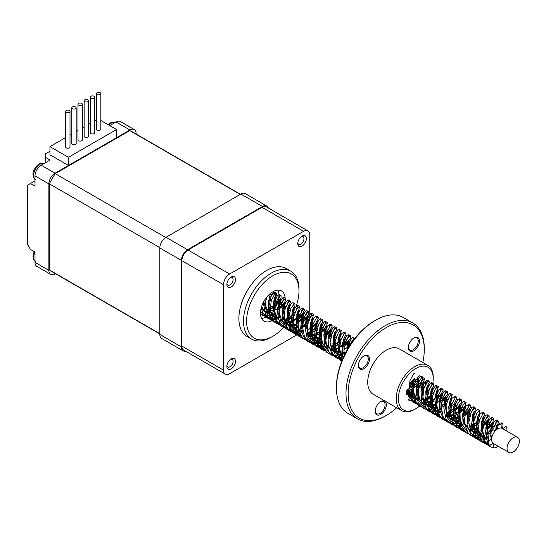 <?xml version="1.0" encoding="UTF-8"?>
<svg xmlns="http://www.w3.org/2000/svg" width="546" height="546" viewBox="0 0 546 546"><rect width="100%" height="100%" fill="white"/><g stroke="black" fill="none" stroke-linecap="round" stroke-linejoin="round"><path stroke-width="0.82" d="M84.78 101.597A2.177 1.256 0 0 0 87.155 101.87A2.177 1.256 0 0 0 88.5 100.71A2.177 1.256 0 0 0 86.323 99.454A2.177 1.256 0 0 0 84.145 100.71A2.177 1.256 0 0 0 84.78 101.597M88.5 100.71L88.5 136.302A2.177 1.256 180 0 1 87.155 137.462A2.177 1.256 180 0 1 84.78 137.189A2.177 1.256 180 0 1 84.145 136.302L84.145 100.71M65.65 137.558L49.952 146.621L68.448 157.296L116.53 129.538L100.833 120.475M96.471 119.765L94.67 120.802M90.308 123.321L88.5 124.365M84.145 126.884L82.337 127.921M77.982 130.439L76.174 131.484M71.813 134.002L70.011 135.039M70.011 111.384L70.011 146.976A2.177 1.256 180 0 1 68.666 148.137A2.177 1.256 180 0 1 66.291 147.864A2.177 1.256 180 0 1 65.65 146.976L65.65 111.384A2.177 1.256 0 0 0 66.291 112.278A2.177 1.256 0 0 0 68.666 112.551A2.177 1.256 0 0 0 70.011 111.384A2.177 1.256 0 0 0 67.827 110.128A2.177 1.256 0 0 0 65.65 111.384M82.337 104.272L82.337 139.858A2.177 1.256 180 0 1 80.992 141.018A2.177 1.256 180 0 1 78.617 140.745A2.177 1.256 180 0 1 77.982 139.858L77.982 104.272A2.177 1.256 0 0 0 78.617 105.16A2.177 1.256 0 0 0 80.992 105.433A2.177 1.256 0 0 0 82.337 104.272A2.177 1.256 0 0 0 80.16 103.01A2.177 1.256 0 0 0 77.982 104.272M94.67 97.154L94.67 132.739A2.177 1.256 180 0 1 93.318 133.906A2.177 1.256 180 0 1 90.943 133.633A2.177 1.256 180 0 1 90.308 132.739L90.308 97.154A2.177 1.256 0 0 0 90.943 98.041A2.177 1.256 0 0 0 93.318 98.314A2.177 1.256 0 0 0 94.67 97.154A2.177 1.256 0 0 0 92.486 95.891A2.177 1.256 0 0 0 90.308 97.154M100.833 93.591L100.833 129.184A2.177 1.256 180 0 1 99.488 130.344A2.177 1.256 180 0 1 97.113 130.071A2.177 1.256 180 0 1 96.471 129.184L96.471 93.591A2.177 1.256 0 0 0 97.113 94.485A2.177 1.256 0 0 0 99.488 94.751A2.177 1.256 0 0 0 100.833 93.591A2.177 1.256 0 0 0 98.649 92.335A2.177 1.256 0 0 0 96.471 93.591M76.174 107.828L76.174 143.421A2.177 1.256 180 0 1 74.829 144.581A2.177 1.256 180 0 1 72.454 144.308A2.177 1.256 180 0 1 71.813 143.421L71.813 107.828A2.177 1.256 0 0 0 72.454 108.715A2.177 1.256 0 0 0 74.829 108.988A2.177 1.256 0 0 0 76.174 107.828A2.177 1.256 0 0 0 73.997 106.572A2.177 1.256 0 0 0 71.813 107.828M277.866 290.158A17.438 10.067 -60 0 1 278.958 295.386A17.438 10.067 -60 0 1 273.157 310.81M267.315 316.318A17.438 10.067 -60 0 1 261.554 318.407M116.53 129.538L116.53 137.722L68.448 165.486L68.448 157.296M268.318 207.999A8.716 5.03 120 0 0 266.823 206.067A8.716 5.03 120 0 0 262.469 206.497L187.571 249.74A8.716 5.03 120 0 0 181.409 260.415L181.409 346.901A8.716 5.03 120 0 0 183.21 350.894A8.716 5.03 120 0 0 185.626 351.214M183.21 350.894L161.636 338.431A8.716 5.03 -60 0 1 159.835 334.445L159.835 247.959A8.716 5.03 -60 0 1 165.998 237.285L240.895 194.042A8.716 5.03 -60 0 1 245.25 193.612L266.823 206.067M309.78 318.086L309.78 234.882A8.716 5.03 120 0 0 307.971 230.89A8.716 5.03 120 0 0 303.61 231.32L229.641 274.031A8.716 5.03 120 0 0 223.478 284.705L223.478 370.12A8.716 5.03 120 0 0 225.286 374.112A8.716 5.03 120 0 0 229.641 373.682L298.416 333.975M225.286 374.112L183.674 350.088A8.716 5.03 -60 0 1 181.866 346.096L181.866 260.681A8.716 5.03 -60 0 1 188.036 250.007L262.005 207.303A8.716 5.03 -60 0 1 266.366 206.866L307.971 230.89M226.87 284.527A6.102 3.522 -60 0 1 231.183 277.054A6.102 3.522 -60 0 1 235.497 279.545A6.102 3.522 -60 0 1 231.183 287.019A6.102 3.522 -60 0 1 226.87 284.527M298.055 323.464A6.102 3.522 -60 0 1 302.075 317.984A6.102 3.522 -60 0 1 306.381 320.277A6.102 3.522 -60 0 1 302.416 327.736M297.754 243.598A6.102 3.522 -60 0 1 302.075 236.125A6.102 3.522 -60 0 1 306.388 238.616A6.102 3.522 -60 0 1 302.075 246.089A6.102 3.522 -60 0 1 297.754 243.598M226.87 366.386A6.102 3.522 -60 0 1 231.183 358.913A6.102 3.522 -60 0 1 235.497 361.404A6.102 3.522 -60 0 1 231.183 368.878A6.102 3.522 -60 0 1 226.87 366.386M251.638 339.141L247.01 336.473A39.23 22.652 -60 0 1 238.889 318.516A39.23 22.652 -60 0 1 256.013 279.04A39.23 22.652 -60 0 1 286.24 268.53L290.868 271.198A39.23 22.652 120 0 0 260.633 281.709A39.23 22.652 120 0 0 243.509 321.185A39.23 22.652 120 0 0 251.638 339.141A39.23 22.652 120 0 0 271.253 337.203L272.795 336.309A37.053 21.39 -60 0 1 246.594 321.185A37.053 21.39 -60 0 1 272.795 275.812A37.053 21.39 -60 0 1 298.99 290.936A37.053 21.39 -60 0 1 296.321 305.787M306.695 328.242A8.716 5.03 120 0 0 307.064 327.757M226.918 283.743A4.388 2.532 120 0 0 227.778 285.135A4.388 2.532 120 0 0 232.166 282.603A4.388 2.532 120 0 0 232.166 277.539A4.388 2.532 120 0 0 230.528 277.491M159.835 333.708L49.338 269.915L49.338 183.838A80.637 46.553 -60 0 1 55.214 173.655L129.764 130.617A80.637 46.553 -60 0 1 132.808 132.125L240.472 194.287M159.835 333.954L52.17 271.799A80.637 46.553 -60 0 1 49.338 269.915M68.448 165.486L49.952 154.805L49.952 146.621M136.097 134.029L136.097 133.545A8.716 5.03 120 0 0 134.296 129.552A8.716 5.03 120 0 0 129.934 129.982L55.037 173.225A8.716 5.03 120 0 0 48.874 183.9L48.874 270.386A8.716 5.03 120 0 0 50.682 274.372A8.716 5.03 120 0 0 55.037 273.942L55.46 273.696M45.482 162.722L45.482 157.385L50.109 160.053L41.168 165.213A8.716 5.03 120 0 0 35.005 175.894L35.005 186.213L30.385 183.545L27.3 185.326L27.3 244.048L30.385 249.385L35.005 252.054L35.005 262.373A8.716 5.03 120 0 0 36.814 266.366L50.682 274.372M302.034 324.904A4.388 2.532 120 0 0 303.05 318.468A4.388 2.532 120 0 0 301.412 318.42M30.385 183.545L35.005 180.876M165.718 237.455L55.214 173.655M159.841 247.631L49.338 183.838M134.296 129.552L120.427 121.546A8.716 5.03 120 0 0 116.066 121.976L109.746 125.621M297.809 242.813A4.388 2.532 120 0 0 298.669 244.212A4.388 2.532 120 0 0 303.05 241.673A4.388 2.532 120 0 0 303.05 236.609A4.388 2.532 120 0 0 301.412 236.561M275.655 318.257A17.438 10.067 -60 0 1 264.073 321.157A17.438 10.067 -60 0 1 260.462 313.179A17.438 10.067 -60 0 1 268.072 295.632A17.438 10.067 -60 0 1 281.511 290.963A17.438 10.067 -60 0 1 285.121 298.942A17.438 10.067 -60 0 1 282.378 309.48M298.99 290.936L298.99 289.155A39.23 22.652 120 0 0 290.868 271.198M291.66 316.154A37.053 21.39 -60 0 1 291.243 316.878M289.503 319.71A37.053 21.39 -60 0 1 287.141 323.089M283.627 327.347A37.053 21.39 -60 0 1 272.795 336.309M45.482 157.385L45.482 153.829L49.952 151.249M226.918 365.595A4.388 2.532 120 0 0 227.778 366.994A4.388 2.532 120 0 0 232.166 364.462A4.388 2.532 120 0 0 232.166 359.391A4.388 2.532 120 0 0 230.528 359.35M240.254 194.41L129.764 130.617M274.44 298.362L275.866 296.724A13.077 7.548 120 0 0 274.877 292.915L271.812 295.031A9.152 5.283 120 0 0 271.205 294.574A9.152 5.283 120 0 0 270.502 294.28L270.7 293.236M273.71 302.969L273.328 302.58M266.789 311.684L267.397 309.48A9.152 5.283 120 0 0 269.178 307.896L271.58 308.661L272.836 307.835M493.018 443.762L493.209 443.891A9.152 5.283 120 0 1 492.615 443.434L489.564 445.591A13.077 7.548 120 0 1 488.547 441.762L491.366 438.731A9.152 5.283 120 0 1 491.837 436.466L490.015 434.664L490.451 430.89L493.659 422.324L496.457 420.092L495.447 424.542L488.909 431.674L487.066 432.978M491.537 431.702L492.745 425.17L493.727 423.048L491.912 425.518L486.916 429.538L492.724 422.973L493.734 418.523L491.857 417.437L491.796 419.867L485.715 427.88M480.828 432.077L478.153 432.5L472.474 431.729M470.7 430.89L465.117 424.146L463.793 415.745L465.001 409.152L465.991 407.029L464.168 409.507L459.172 413.52M457.807 414.318L450.416 416.489L447.44 416.4M439.892 412.326L437.373 408.128L436.056 399.733L437.264 393.14L438.261 391.038L435.415 394.533M432.323 396.935L423.6 400.368M414.359 398.355L415.226 398.86L409.637 392.117L408.695 388.834L414.585 385.756L419.778 380.357L418.816 382.364L419.581 380.576M342.13 351.999L339.455 352.429L332.002 350.819L326.419 344.069L325.095 335.674L326.303 329.081L327.293 326.958L325.477 329.429L320.475 333.449L326.29 326.883L327.416 322.522L325.423 321.348L325.361 323.771L320.7 330.439M319.11 334.241L311.718 336.411L308.743 336.322M301.194 332.248L298.682 328.057L297.358 319.656L298.566 313.063L299.563 310.961L296.717 314.462M293.632 316.857L284.91 320.29M275.662 318.277L276.529 318.789L270.939 312.039L269.622 303.644L270.83 297.051L271.812 295.031M481.313 435.619L478.767 436.234L469.505 434.732L463.11 426.01L462.715 414.871L465.922 406.313L468.83 404.17L467.704 408.524L462.598 414.482M459.568 416.803L458.565 417.424M442.738 419.219L441.182 418.352L435.374 409.991L434.971 398.853L438.185 390.294L441.093 388.151L439.967 392.513L436.315 397.119M435.101 398.259L433.435 399.645L424.249 404.013M417.588 404.081L413.445 402.341L407.637 393.98L406.907 390.028M342.615 355.548L340.069 356.156L330.808 354.654L324.413 345.932L324.017 334.794L327.225 326.235L330.139 324.092L329.013 328.453L323.908 334.405M320.871 336.732L319.867 337.346M304.047 339.148L302.484 338.281L296.676 329.921L296.273 318.782L299.488 310.217L302.395 308.08L301.269 312.435L297.618 317.042M296.403 318.181L294.738 319.567L285.551 323.935M278.89 324.003L274.747 322.263L268.939 313.902L268.536 302.764L271.751 294.205L274.542 291.974L274.877 292.915M508.838 452.409L493.427 443.509A8.716 5.03 -60 0 1 493.427 433.442A8.716 5.03 -60 0 1 502.149 428.412L517.56 437.305A8.716 5.03 -60 0 1 518.7 438.472A8.716 5.03 -60 0 1 516.816 448.539A8.716 5.03 -60 0 1 508.838 452.409A8.716 5.03 -60 0 1 508.838 442.342A8.716 5.03 -60 0 1 517.56 437.305M493.209 443.891A9.152 5.283 120 0 0 493.877 444.171L493.523 447.897A13.077 7.548 120 0 0 497.338 446.887L497.693 445.973M502.368 428.037A9.152 5.283 120 0 0 501.699 427.75L502.368 428.037A9.152 5.283 120 0 1 502.962 428.487L506.012 426.33A13.077 7.548 120 0 1 507.022 430.159L506.435 430.89M490.015 434.664A13.077 7.548 120 0 1 492.82 429.825L495.277 430.521A9.152 5.283 120 0 1 497.01 428.992L498.239 425.034A13.077 7.548 120 0 1 502.054 424.024L501.74 427.757M487.285 434.288L486.964 431.879L487.592 424.29L489.127 420.393L488.315 421.648L482.261 426.917L484.295 425.081L489.079 418.297L489.141 415.868L487.209 414.755L487.53 415.69L484.595 421.532L482.521 423.88M478.057 428.863L471.341 429.825M463.035 425.716L461.773 424.017L459.227 415.861L459.848 408.272L461.39 404.374L456.19 409.78L448.635 413.363L446.744 413.732M437.455 411.691L434.036 407.998L431.483 399.849L432.111 392.26L433.504 388.506L432.691 390.376M433.483 388.54L433.203 389.08M431.934 390.711L430.801 391.816M427.702 394.301L426.788 394.888L427.743 394.075M414.114 397.536L410.626 396.212L408.538 394.683M348.273 348.068L348.894 344.212L350.436 340.315L349.617 341.571L343.57 346.84L345.604 345.004L350.382 338.22L350.443 335.79L348.512 334.678L348.833 335.619L345.898 341.455L343.83 343.803M339.359 348.792L331.866 349.658M326.474 347.563L323.082 343.939L320.529 335.783L321.15 328.194L322.693 324.304L319.847 327.757M316.741 330.241L309.937 333.292L308.046 333.661M298.737 331.545L295.338 327.921L292.793 319.772L293.414 312.182L294.806 308.435L293.994 310.299M294.785 308.47L294.506 309.002M293.236 310.633L292.11 311.739M289.005 314.23L288.09 314.81L289.046 313.998M275.416 317.458L271.935 316.134L267.601 311.909L265.049 303.753L265.11 299.358M489.564 445.591L487.564 442.697L485.408 431.906L487.79 421.922L491.277 417.424L491.857 417.437M465.881 432.582L459.828 426.679L457.671 415.888L460.046 405.91L463.534 401.406L464.12 401.426L464.059 403.849L459.398 410.517M458.203 411.657L449.965 416.612L448.116 417.205M440.704 417.424L437.175 416.066L432.084 410.667L429.934 399.877L432.309 389.892L435.797 385.394L436.377 385.408L436.425 387.503M433.688 392.219L431.654 394.499M430.466 395.645L423.491 400.082M415.854 401.74L411.807 401.098L408.64 399.549M346.812 350.614L349.092 341.851L352.579 337.346L353.16 337.36L353.098 339.789L348.321 346.574L343.775 350.191M327.184 352.511L321.13 346.608L318.973 335.817L321.355 325.832L324.836 321.328L325.423 321.348M319.506 331.586L311.575 336.425M300.928 337.059L298.478 335.988L293.393 330.589L291.236 319.799L293.611 309.814L297.099 305.316L297.686 305.33L297.727 307.425M294.99 312.141L292.963 314.428M291.769 315.568L284.794 320.011M277.163 321.662L273.109 321.021L270.741 319.976L265.649 314.578L263.5 303.788L263.684 301.72M487.626 438.138L485.735 431.163L486.356 423.573L487.899 419.683L482.336 425.348M478.078 427.675L475.136 428.671L470.905 429.156M463.22 426.378L460.544 423.3L457.992 415.151L458.62 407.562L460.155 403.678M455.876 408.347L446.41 412.878M437.134 411.513L432.801 407.289L430.255 399.133L430.876 391.543L431.913 388.459M428.139 392.328L426.856 393.318M413.97 397.01L411.322 396.389L408.62 395.011M346.997 350.279L347.659 343.502L349.201 339.605L343.639 345.277M342.39 346.096L336.438 348.594L331.408 349.037M326.18 347.454L321.847 343.229L319.294 335.073L319.922 327.484L320.843 324.556L321.553 323.368L322.693 324.304M317.185 328.269L307.712 332.801M298.437 331.436L294.11 327.211L291.557 319.062L292.178 311.473L293.216 308.381M289.441 312.257L288.158 313.247M275.273 316.933L270.7 315.424L266.366 311.2L263.766 301.576M488.547 441.762L487.728 429.313L490.943 420.754L493.734 418.523M468.209 433.865L466.202 432.801L460.394 424.44L459.991 413.302L463.206 404.743L466.113 402.6L464.987 406.954L459.111 413.561M440.472 417.847L438.458 416.782L432.65 408.422L432.255 397.283L435.462 388.725L438.377 386.582L437.25 390.943L435.783 393.12M432.377 396.689L424.201 401.658M416.53 402.784L409.432 400.047M350.143 345.079L352.245 340.677L354.92 338.397L353.16 337.36M329.511 353.788L327.504 352.723L321.696 344.362L321.294 333.224L324.508 324.665L327.3 322.433M301.774 337.769L299.768 336.711L293.96 328.351L293.557 317.212L296.765 308.647L299.679 306.504L298.553 310.865L297.092 313.042M293.68 316.612L292.014 317.997L284.821 321.819M277.839 322.706L272.024 320.693L266.216 312.332L265.82 301.194L266.98 296.86M488.998 445.925L484.896 442.861L480.896 433.019L482.043 422.16L485.633 415.465L487.209 414.755M478.091 427.422L470.488 430.705M463.847 430.787L460.264 429.395L457.159 426.849L453.16 417.007L454.306 406.142L457.889 399.454L459.473 398.737L459.609 400.73M456.743 405.671L448.778 412.373L446.628 413.452M438.991 415.083L432.528 413.383L429.415 410.831L425.416 400.989L426.562 390.131L430.152 383.435L431.729 382.726L431.866 384.712M428.999 389.66L427.047 391.844M343.257 357.712L342.199 352.948L343.345 342.083L346.935 335.394L348.512 334.678M342.595 344.935L337.817 348.314L331.797 350.628M325.15 350.709L321.567 349.324L318.461 346.771L314.462 336.93L315.608 326.064L319.198 319.376L320.775 318.666L320.911 320.652M318.045 325.593L310.08 332.302L307.93 333.381M299.058 334.951L293.83 333.306L290.725 330.76L286.725 320.911L287.865 310.053L291.455 303.364L293.038 302.648L293.175 304.641M290.301 309.582L288.349 311.773M275.805 318.7L271.819 318.973L266.093 317.287L262.981 314.742L260.599 311.015M493.523 447.897L489.933 446.526L484.848 441.127L482.691 430.337L485.066 420.352L488.554 415.854L489.141 415.868M463.595 431.203L462.196 430.507L457.104 425.109L454.954 414.318L457.33 404.34L460.817 399.836L461.397 399.849L461.336 402.279L456.558 409.063L447.338 415.008M439.66 416.113L434.452 414.496L429.368 409.097L427.211 398.307L429.593 388.322L433.074 383.818L433.66 383.838L433.599 386.268L431.251 390.281M415.021 400.088L412.066 400.116M344.301 355.473L343.994 350.259L346.369 340.281L349.856 335.776L350.443 335.79M324.897 351.126L323.498 350.436L318.414 345.038L316.257 334.248L318.632 324.263L322.12 319.758L322.7 319.779L322.645 322.201L320.297 326.221M316.789 330.016L307.951 335.183M300.962 336.043L295.755 334.418L290.67 329.02L288.513 318.229L290.895 308.244L294.383 303.747L294.963 303.76L294.901 306.19L292.554 310.21M276.324 320.017L270.393 319.451L268.018 318.407L262.933 313.008L261.186 307.964M486.936 444.116L482.787 442.376L476.979 434.015L476.583 422.877L479.791 414.318L482.589 412.087L482.678 414.121M479.927 418.946L477.921 421.143M476.706 422.276L469.717 426.788M462.1 428.446L455.05 426.365L449.242 418.004L448.839 406.866L452.054 398.3L454.845 396.068L454.941 398.109M452.184 402.934L450.184 405.125M437.605 412.128L427.313 410.346L421.505 401.986L421.103 390.847L424.317 382.289L427.225 380.146L426.098 384.5L423.396 388.131M342.028 360.599L338.288 353.938L337.885 342.806L341.093 334.241L343.891 332.009L343.98 334.05M341.23 338.875L339.23 341.066M338.008 342.205L331.019 346.71M323.403 348.368L316.352 346.287L310.544 337.926L310.148 326.788L313.356 318.229L316.148 315.991L316.243 318.031M313.486 322.857L311.486 325.054M297.515 332.268L288.616 330.275L282.808 321.908L282.405 310.776L285.619 302.211L288.527 300.068L287.401 304.429L283.749 309.036M274.87 314.953L270.72 316.12L261.459 314.619L260.483 313.984M487.755 444.929L485.285 443.843L482.179 441.291L478.18 431.449L479.32 420.591L482.91 413.895L484.493 413.185L484.814 414.121L482.063 419.717M478.569 423.443L473.798 426.822L470.454 428.371M462.776 429.47L457.548 427.825L454.436 425.279L450.436 415.438L451.583 404.572L455.173 397.884L456.749 397.167L457.07 398.109L454.135 403.944L448.682 409.118M438.124 413.418L435.531 413.493L429.804 411.814L426.699 409.261L422.7 399.419L423.846 388.561L427.436 381.866L429.013 381.156L429.333 382.091L426.583 387.687M423.089 391.414L422.16 392.178M342.369 359.773L339.482 351.378L340.629 340.513L344.219 333.824L345.795 333.108L346.116 334.05L343.366 339.639M339.871 343.366L335.101 346.744L331.074 348.525M324.078 349.399L318.85 347.747L315.745 345.202L311.739 335.36L312.885 324.495L316.475 317.806L318.052 317.096L318.379 318.031L315.445 323.874L307.125 330.862M298.102 333.435L291.114 331.736L288.001 329.19L284.002 319.342L285.149 308.483L288.738 301.795L290.315 301.078L290.636 302.02L287.885 307.61M284.398 311.336L283.47 312.107L284.35 311.568M275.198 316.619L269.096 317.403L263.37 315.718L260.462 313.397M483.708 438.39L484.575 438.902L478.985 432.152L477.661 423.757L478.869 417.164L479.982 414.844L479.108 416.584M478.63 414.332L479.859 415.042L479.477 415.752M478.207 417.315L477.02 418.557M473.935 420.952L473.041 421.526L473.989 420.707M460.339 424.235L456.354 422.59L451.249 416.134L449.924 407.739L451.132 401.146L452.068 399.058M452.122 399.024L451.733 399.74M450.47 401.303L449.283 402.545M446.198 404.941L445.304 405.514L446.246 404.695M443.932 406.313L441.059 407.534M435.019 408.517L428.61 406.579L423.505 400.122L422.188 391.728L423.396 385.135L424.378 383.005L422.563 385.483L416.345 390.219M411.479 392.042L408.128 392.506M343.557 357.064L340.288 352.074L338.97 343.68L340.178 337.087L341.284 334.773L340.411 336.507M343.441 357.309L339.052 351.365L337.735 342.97L338.943 336.377L339.926 334.254L341.175 334.985L340.779 335.681M339.51 337.244L338.329 338.479M335.237 340.881L334.35 341.455L335.292 340.636M321.642 344.157L317.656 342.513L312.551 336.063L311.227 327.668L312.435 321.068L313.37 318.98M313.424 318.953L313.042 319.663M311.773 321.225L310.585 322.468M307.5 324.863L306.606 325.436M305.241 326.235L302.361 327.457M296.328 328.446L289.919 326.501L284.807 320.045L283.49 311.65L284.698 305.057L285.681 302.934L283.865 305.405L277.648 310.142M272.782 311.964L270.106 312.387L264.428 311.616M483.34 438.185L477.75 431.442L476.433 423.041L478.194 415.11M474.399 419.021L473.116 419.963M460.21 423.716L455.118 421.881L450.013 415.424L448.689 407.029L450.457 399.092M446.655 403.009L440.888 406.436M434.882 407.794L427.859 406.156L429.095 406.872M420.918 391.892L422.16 384.418L423.143 382.296L421.328 384.773L416.332 388.786M413.342 390.342L408.101 391.7L413.349 390.158M339.926 334.254L339.496 335.032M335.701 338.95L334.418 339.885M321.512 343.639L316.421 341.803L311.316 335.346L309.998 326.952L311.759 319.014M307.958 322.932L302.191 326.358M296.191 327.723L288.684 325.791L283.579 319.335L282.255 310.94L283.463 304.347L284.452 302.225L282.63 304.695L277.02 309.091L268.878 311.677L263.889 311.138M485.203 441.775L481.156 441.134L478.781 440.09L473.696 434.691L471.539 423.901L473.921 413.916L477.402 409.411L477.989 409.432L478.03 411.527M475.293 416.243L473.266 418.523M460.722 425.491L453.412 425.122L451.044 424.071L445.959 418.673L443.802 407.882L446.178 397.897L449.665 393.4L450.252 393.413L450.191 395.843L445.406 402.627L440.861 406.244M435.114 408.947L425.675 409.104L423.307 408.06L418.216 402.661L416.059 391.871L418.441 381.886L421.928 377.382L422.508 377.402L422.795 378.276M341.919 360.872L340.09 360.012L334.998 354.613L332.842 343.823L335.224 333.838L338.711 329.34L339.291 329.354L339.339 331.449M336.595 336.165L334.568 338.445M322.024 345.413L314.721 345.045L312.346 343.994L307.262 338.595L305.105 327.812L307.48 317.827L310.967 313.322L311.554 313.343L311.493 315.765L306.715 322.55L302.163 326.167M296.417 328.869L286.978 329.033L284.609 327.982L279.525 322.584L277.368 311.793L279.743 301.808L283.231 297.311L283.811 297.324L283.749 299.754L277.668 307.767M274.658 310.005L273.539 310.681M507.022 430.159L506.592 430.978M485.879 442.82L480.07 440.806L474.262 432.446L473.86 421.307L477.074 412.749L479.982 410.606L478.856 414.96L477.395 417.137M461.233 426.788L452.334 424.795L446.526 416.427L446.123 405.296L449.331 396.73L452.245 394.587L451.119 398.949L449.658 401.126M435.496 410.428L425.177 409.138L418.782 400.416L418.386 389.278L421.594 380.719L424.508 378.576L423.471 382.76M340.083 360.012L341.857 361.036L335.565 352.368L335.169 341.236L338.377 332.671L341.284 330.528L340.158 334.889L338.697 337.066M322.536 346.71L313.636 344.717L307.828 336.356L307.425 325.218L310.64 316.66L313.547 314.516L312.421 318.871L310.961 321.048M307.555 324.617L306.606 325.423M296.799 330.35L286.479 329.061L280.084 320.338L279.689 309.2L282.896 300.641L285.811 298.498L284.684 302.859L278.808 309.459M491.693 436.95L490.915 437.196M483.456 437.571L479.975 436.247L475.641 432.022L473.095 423.867L473.716 416.277L474.815 413.104M473.539 414.735L472.413 415.84M469.307 418.325L468.393 418.912L469.355 418.1M459.834 421.819L454.163 421.123L452.238 420.229L447.904 416.004L445.359 407.855L445.98 400.266L447.522 396.369L446.703 397.625L440.656 402.893L442.69 401.057L447.467 394.273L447.529 391.844L445.604 390.731L445.925 391.673L442.99 397.508L435.449 404.047M434.589 405.398L426.269 405.05M424.495 404.217L420.167 399.993L417.615 391.837L418.816 382.364M343.509 357.159L341.284 356.169L336.95 351.945L334.398 343.796L335.026 336.206L336.118 333.026M334.848 334.657L333.715 335.763M330.617 338.254L329.695 338.834L330.658 338.022M321.137 341.748L315.472 341.045L313.541 340.158L309.207 335.933L306.661 327.777L307.282 320.188L308.824 316.298L308.012 317.547L301.958 322.822L303.992 320.98L308.77 314.196L308.831 311.773L306.907 310.654L307.227 311.595L304.293 317.438L297.522 323.498M295.898 325.327L287.728 325.034L285.804 324.14L281.47 319.915L278.924 311.766L279.545 304.177L281.088 300.28L280.269 301.535L274.222 306.804L276.256 304.968L281.033 298.184L281.094 295.755L279.163 294.642L279.484 295.577L276.549 301.419L274.481 303.767M272.863 307.548L267.397 309.48M491.154 435.995L490.677 436.165M483.319 437.046L478.746 435.537L474.413 431.313L471.86 423.157L472.488 415.567L473.409 412.639L474.119 411.452L475.259 412.387M469.744 416.352L468.468 417.342M459.718 420.98L452.934 420.406L451.003 419.519L452.238 420.229M444.069 405.241L444.744 399.556L446.287 395.659L445.475 396.908L439.421 402.184M434.534 404.354L425.716 404.566M423.266 403.508L418.932 399.283L416.386 391.127L417.007 383.538L418.55 379.641L412.988 385.312M411.739 386.131L409.411 387.346M343.666 356.811L340.049 355.46L335.715 351.235L333.169 343.079L333.79 335.49L334.821 332.405M331.053 336.281L329.77 337.264M321.028 340.909L314.237 340.335L312.305 339.441L313.541 340.158M305.371 325.17L306.053 319.478L307.589 315.581L306.777 316.837L300.723 322.106M295.836 324.283L286.5 324.317L285.196 323.764M284.568 323.43L280.235 319.205L277.689 311.049L278.31 303.46L279.852 299.57L274.29 305.234M273.041 306.06L269.178 307.896M498.239 425.034L499.501 423.478L501.078 422.761L501.378 424.051M491.113 435.967L490.69 436.22M483.852 438.813L479.859 439.086L474.133 437.407L471.027 434.855L467.028 425.013L468.175 414.148L471.764 407.459L473.341 406.75L473.662 407.685L470.727 413.527L468.652 415.868M447.386 421.901L443.291 418.843L439.284 408.995L440.431 398.136L444.021 391.441L445.604 390.731M419.649 405.89L415.547 402.825L411.548 392.983L412.694 382.118L414.018 378.822M342.69 359.015L335.442 357.33L332.33 354.777L328.33 344.935L329.477 334.077L333.067 327.382L334.643 326.672L334.964 327.614L332.029 333.449L329.955 335.797M321.13 341.66L313.424 342.997L307.698 341.311L304.593 338.766L300.593 328.924L301.74 318.059L305.33 311.37L306.907 310.654M280.951 325.812L276.849 322.747L272.85 312.906L273.996 302.047L277.586 295.352L279.163 294.642M502.054 424.024L503.009 423.873L502.948 426.303L502.204 427.948M484.37 440.131L478.433 439.564L476.064 438.52L470.98 433.121L468.823 422.331L471.198 412.346L474.686 407.842L475.266 407.862L475.211 410.285L472.863 414.305M460.135 423.389L450.696 423.553L448.327 422.502L443.236 417.103L441.079 406.313L443.461 396.328L446.949 391.83L447.529 391.844M421.99 407.18L420.584 406.483L415.499 401.085L413.342 390.301L415.718 380.316L419.205 375.812L419.792 375.832M342.26 360.032L337.367 358.442L332.282 353.044L330.125 342.253L332.5 332.268L335.988 327.771L336.575 327.784L336.513 330.214L334.166 334.234M321.437 343.318L311.998 343.475L309.63 342.424L304.538 337.025L302.388 326.235L304.764 316.257L308.251 311.752L308.831 311.773M283.292 327.109L281.886 326.412L276.802 321.014L274.645 310.224L277.027 300.239L280.507 295.741L281.094 295.755M497.495 427.088L495.563 429.142M490.131 432.985L487.271 434.247M482.93 435.148L479.961 435.101L475.327 433.565L472.734 431.538L468.898 424.051L468.659 415.847L470.611 409.705L467.321 413.602L462.544 416.891M459.541 418.229L452.218 419.082L449.378 418.393M441.045 407.432L440.915 399.829L442.874 393.686L440.09 397.113M436.916 399.652L440.267 395.939L443.202 390.103L442.881 389.162L440.977 388.063M434.657 400.955L432.889 401.788L424.331 403.05M416.803 399.01L413.418 392.021L413.179 383.811L414.407 379.04M414.339 378.972L411.8 381.62M342.526 355.118L336.629 353.487L334.043 351.46L330.2 343.973L329.961 335.77L331.913 329.627L328.631 333.531L323.846 336.821M320.85 338.151L313.527 339.011L310.681 338.322M302.348 327.354L302.225 319.751L304.177 313.609L300.887 317.513L297.338 320.12L301.569 315.868L304.504 310.026L304.183 309.084L302.279 307.985M293.106 322.133L285.633 322.979M278.105 318.939L274.72 311.943L274.481 303.74L276.44 297.597L273.648 301.017M495.277 430.521L497.119 425.006L495.986 426.706L496.86 425.539M492.833 429.77L487.087 433.128M481.087 434.473L478.726 434.391L474.099 432.855L475.327 433.565M467.158 418.57L467.424 415.131L469.383 408.988L466.093 412.892L462.537 415.499M459.561 417.021L450.989 418.373L448.832 417.915M441.366 411.425L439.926 407.323L439.687 399.119L441.639 392.977L440.506 394.676L436.138 398.635M434.862 399.447L431.654 401.078L423.86 402.416M418.618 400.819L416.025 398.798L412.182 391.305L411.943 383.101L412.599 380.084M342.39 354.402L340.028 354.313L335.401 352.777L336.629 353.487M328.467 338.493L328.726 335.06L330.685 328.917L327.395 332.814L323.846 335.421M320.864 336.943L312.292 338.302L310.135 337.844M302.675 331.347L301.228 327.245L300.989 319.041L302.941 312.899L301.815 314.598L297.447 318.557M296.164 319.369L292.963 321L285.162 322.338M279.921 320.748L277.327 318.721L273.491 311.234L273.253 303.03L275.204 296.894L274.072 298.587L274.945 297.42M492.82 429.825L496.785 421.908L498.362 421.191L498.682 422.133L495.932 427.723M483.244 436.732L477.143 437.517L471.416 435.831L468.304 433.285L464.305 423.443L465.451 412.578L469.041 405.89L470.618 405.18L470.939 406.115L468.004 411.957L463.738 416.229M445.086 420.516L440.567 417.274L436.568 407.425L437.715 396.567L441.305 389.871L442.881 389.162M417.349 404.504L412.831 401.255L408.831 391.414L409.978 380.548L413.561 373.86L415.144 373.143M343.031 357.05L338.445 357.439L332.719 355.76L329.613 353.207L325.614 343.366L326.754 332.507L330.344 325.812L331.927 325.102L332.248 326.037L329.313 331.879L325.041 336.159M306.388 340.445L301.87 337.196L297.87 327.354L299.017 316.489L302.607 309.8L304.183 309.084M278.651 324.426L274.133 321.178L270.134 311.336L271.28 300.477L274.87 293.782L276.447 293.072L276.767 294.007L275.866 296.724M491.366 438.731L490.54 435.387M490.267 431.927L491.509 424.46L492.492 422.338L490.677 424.808L485.681 428.822M482.684 430.378L476.917 431.79L471.935 431.251M469.464 430.18L463.882 423.43L462.564 415.035L463.772 408.442L464.769 406.34L462.94 408.79L459.247 411.957M458.012 412.769L449.181 415.772L446.983 415.779M440.096 413.022L436.145 407.418L434.821 399.024L436.588 391.086M432.787 395.004L429.586 397.167L423.287 399.508M413.991 398.15L408.401 391.4L407.766 389.414M348.444 347.782L346.983 348.751M342.089 350.976L338.227 351.713L333.237 351.18M330.767 350.102L325.184 343.359L323.867 334.957L325.075 328.364L326.058 326.242L324.242 328.719L320.55 331.879M319.314 332.691L310.483 335.701L308.285 335.701M301.399 332.944L297.447 327.341L296.123 318.946L297.891 311.008M294.089 314.926L292.806 315.868M291.571 316.673L284.589 319.43M275.293 318.072L269.71 311.329L268.386 302.928L269.594 296.335L270.502 294.28M486.356 439.748L485.374 438.834L481.531 431.347L481.292 423.143L482.712 417.963M478.965 421.765L473.266 425.102L469.505 426.221M460.571 425.034L457.637 422.822L453.794 415.329L453.555 407.125L454.975 401.945M451.228 405.746L450.013 406.64M437.066 410.36L432.487 408.831L429.893 406.804L426.051 399.317L425.819 391.107L427.511 385.503M423.484 389.735L422.27 390.629M413.465 394.28L408.428 394.205M344.314 355.439L342.833 351.269L342.601 343.065L344.294 337.455M340.267 341.687L334.568 345.024L330.808 346.144M321.874 344.956L318.939 342.745L315.097 335.251L314.858 327.047L316.277 321.867M312.53 325.669L309.971 327.416M298.369 330.282L293.789 328.753L291.195 326.726L287.36 319.239L287.121 311.036L288.541 305.856M284.787 309.657L283.572 310.551M274.768 314.203L270.686 314.278L266.052 312.742L263.459 310.715L261.261 307.691M486.152 439.052L482.766 432.057L482.527 423.853L484.479 417.71L481.695 421.13M478.528 423.669L474.494 425.812L469.833 427.068M461.459 425.559L458.865 423.532L455.023 416.038L454.791 407.835L456.299 402.484M456.702 401.795L453.958 405.118M450.784 407.657L448.675 408.886M437.209 410.885L433.722 409.541L431.128 407.514L427.286 400.027L427.047 391.823L428.071 387.599L429.156 385.503L427.654 385.223M428.965 385.776L428.467 386.643M427.409 387.892L426.214 389.1M423.048 391.639L422.16 392.192M413.581 395.113L408.524 394.628M344.792 354.463L344.069 351.979L343.83 343.775L345.789 337.633L342.997 341.059M339.83 343.598L335.804 345.734L331.135 346.99M321.526 344.765L322.761 345.481L320.168 343.454L316.332 335.967L316.093 327.764L317.601 322.406M318.004 321.717L314.762 325.518L309.978 328.808M298.512 330.815L295.024 329.463L292.431 327.443L288.588 319.949L288.349 311.746L289.865 306.395M290.267 305.705L289.373 307.521M288.711 307.814L287.524 309.029M274.884 315.035L271.915 314.987L267.281 313.452L264.694 311.425L261.609 306.518M411.322 394.451L413.452 394.212M416.339 388.561L421.348 384.336A9.371 5.412 120 0 0 421.096 382.22L422.188 379.961A10.9 6.293 -60 0 1 423.403 382.773L421.348 384.336M423.403 382.773L425.348 382.582A13.514 7.801 -60 0 1 425.204 385.189M408.551 400L411.431 400.962A13.514 7.801 -60 0 1 409.05 400.327A13.514 7.801 -60 0 1 408.517 399.972L409.418 397.297A10.9 6.293 -60 0 1 408.203 394.478L406.258 394.669A13.514 7.801 -60 0 1 406.804 390.11L408.872 388.732A10.9 6.293 -60 0 1 410.906 384.589L410.633 382.337A13.514 7.801 -60 0 1 414.093 378.76L415.26 380.064A10.9 6.293 -60 0 1 415.806 379.729A10.9 6.293 -60 0 1 418.509 378.733L420.174 376.296A13.514 7.801 -60 0 1 422.556 376.924A13.514 7.801 -60 0 1 423.089 377.279L422.188 379.961M407.753 390.765L413.479 388.677M416.434 386.848L421.096 382.22M407.405 389.667L408.101 391.673L408.203 394.478M408.101 391.878A9.371 5.412 120 0 0 408.353 393.789L409.418 397.297M413.015 385.019L418.154 379.477A9.371 5.412 120 0 0 416.332 379.654L415.26 380.064M410.694 384.916L412.182 383.886M413.336 382.958L416.045 380.098M409.52 387.1L411.786 385.851M418.509 378.733L418.154 379.477M411.93 389.421L417.588 384.5L421.464 377.839L421.451 376.467M424.181 387.605L422.734 388.52A10.9 6.293 -60 0 1 422.406 389.4M408.319 393.673L413.356 393.195M416.475 392.144L418.065 391.4M414.318 398.218A10.9 6.293 -60 0 1 413.104 398.519L411.295 396.532A9.371 5.412 120 0 0 413.117 396.355L408.688 395.27M419.731 405.951A24.625 14.216 -60 0 1 415.806 408.736A24.625 14.216 -60 0 1 412.571 410.251A24.625 14.216 -60 0 1 398.525 396.103A24.625 14.216 -60 0 1 416.885 367.936A24.625 14.216 -60 0 1 433.217 378.576A24.625 14.216 -60 0 1 432.644 384.029M427.313 397.078A24.625 14.216 -60 0 1 423.628 402.074M415.806 408.736L414.728 409.357A26.153 15.097 -60 0 1 411.288 410.967A26.153 15.097 -60 0 1 401.651 410.653A26.153 15.097 -60 0 1 401.651 380.453A26.153 15.097 -60 0 1 427.798 365.356A26.153 15.097 -60 0 1 433.217 377.327L433.217 378.576M408.708 395.352L411.295 396.532M410.906 384.589L411.998 380.705M411.37 383.504L412.674 382.18M364.987 355.398A7.849 4.532 120 0 0 363.957 355.883A7.849 4.532 120 0 0 358.415 365.486A7.849 4.532 120 0 0 363.616 368.878A7.849 4.532 120 0 0 369.465 359.903A7.849 4.532 120 0 0 364.987 355.398M358.422 365.117A6.975 4.027 120 0 0 359.855 367.97A6.975 4.027 120 0 0 366.83 363.943A6.975 4.027 120 0 0 366.83 355.89A6.975 4.027 120 0 0 364.257 355.808A6.975 4.027 120 0 0 363.643 356.074M414.953 337.455A7.849 4.532 120 0 0 413.923 337.94A7.849 4.532 120 0 0 408.374 347.549A7.849 4.532 120 0 0 413.575 350.942A7.849 4.532 120 0 0 419.43 341.967A7.849 4.532 120 0 0 414.953 337.455M408.388 347.174A6.975 4.027 120 0 0 409.821 350.027A6.975 4.027 120 0 0 416.796 346A6.975 4.027 120 0 0 416.796 337.954A6.975 4.027 120 0 0 414.223 337.865A6.975 4.027 120 0 0 413.609 338.131M381.791 401.112A7.849 4.532 120 0 0 380.76 401.597A7.849 4.532 120 0 0 375.211 411.206A7.849 4.532 120 0 0 380.419 414.598A7.849 4.532 120 0 0 386.268 405.617A7.849 4.532 120 0 0 381.791 401.112M375.225 410.831A6.975 4.027 120 0 0 376.658 413.684A6.975 4.027 120 0 0 379.231 413.772A6.975 4.027 120 0 0 384.507 407.787A6.975 4.027 120 0 0 383.633 401.603A6.975 4.027 120 0 0 381.06 401.522A6.975 4.027 120 0 0 380.446 401.788M386.213 415.499L385.135 416.12A55.358 31.961 -60 0 1 377.866 419.533A55.358 31.961 -60 0 1 357.459 418.864A55.358 31.961 -60 0 1 357.459 354.941A55.358 31.961 -60 0 1 412.817 322.979A55.358 31.961 -60 0 1 424.276 348.321L424.276 349.57A53.829 31.081 120 0 0 393.284 324.276A53.829 31.081 120 0 0 348.812 384.971A53.829 31.081 120 0 0 379.142 418.816A53.829 31.081 120 0 0 386.213 415.499A53.829 31.081 120 0 0 396.662 407.773M422.816 362.476A53.829 31.081 120 0 0 424.276 349.57M412.817 322.979L403.262 317.465A55.358 31.961 120 0 0 382.855 316.796A55.358 31.961 120 0 0 375.58 320.209L374.501 320.83A53.829 31.081 120 0 0 336.438 386.759L336.438 388.001A55.358 31.961 120 0 0 347.904 413.342L357.459 418.864M375.58 320.209A55.358 31.961 120 0 0 336.438 388.001M427.798 365.356L399.29 348.894A26.153 15.097 120 0 0 389.653 348.58A26.153 15.097 120 0 0 369.867 371.007A26.153 15.097 120 0 0 373.136 394.192L401.651 410.653M413.104 398.519L411.431 400.962M262.469 206.497L240.895 194.042M187.571 249.74L165.998 237.285M181.866 346.096L223.478 370.12M262.005 207.303L303.61 231.32M108.756 125.048A9.152 5.283 -60 0 1 114.981 122.597M181.409 260.415L159.835 247.959M48.874 270.386L35.005 262.373M181.409 346.901L159.835 334.445M129.934 129.982L116.066 121.976M48.874 183.9L35.005 175.894M55.037 173.225L41.168 165.213M188.036 250.007L229.641 274.031M35.005 179.272A9.152 5.283 -60 0 1 33.62 175.45A9.152 5.283 -60 0 1 37.264 166.619A9.152 5.283 -60 0 1 44.096 163.527M35.005 261.125A9.152 5.283 -60 0 1 33.62 257.303A9.152 5.283 -60 0 1 34.937 252.013M181.866 260.681L223.478 284.705M115.008 122.584L112.667 122.263L110.749 122.768L108.006 124.618M44.67 163.786L39.858 163.698L37.264 165.411C34.111 169.083 32.678 172.133 32.978 174.556C33.354 177.6 34.2 179.293 35.517 179.641M34.145 251.556L32.978 256.415C33.354 259.459 34.2 261.152 35.517 261.493M492.977 424.59L493.68 423.075M465.233 408.572L465.936 407.063M437.496 392.56L438.199 391.045M326.542 328.501L327.238 326.986M298.798 312.483L299.501 310.974M271.062 296.471L271.765 294.956M488.165 422.406L488.929 420.618M460.428 406.388L461.193 404.6M349.467 342.328L350.232 340.54M321.731 326.31L322.495 324.529M270.7 315.424L271.928 316.134M409.398 395.495L410.626 396.212M293.721 307.575L294.567 308.06M348.587 340.574L349.29 339.387L350.436 340.315M431.804 388.615L432.507 387.428L433.258 388.138M460.162 403.665L461.39 404.374M487.899 419.683L489.127 420.393M465.997 402.511L464.12 401.426M438.261 386.493L436.377 385.408M299.563 306.415L297.679 305.33M466.789 433.162L464.912 432.077M439.052 417.151L437.175 416.066M328.091 353.091L326.215 352.006M300.361 337.073L298.478 335.988M272.611 321.055L270.734 319.976M461.397 399.849L459.473 398.737M433.66 383.838L431.729 382.726M322.7 319.779L320.775 318.666M294.963 303.76L293.038 302.648M489.933 446.526L488.001 445.413M462.189 430.507L460.264 429.395M434.452 414.496L432.528 413.383M323.498 350.436L321.567 349.317M295.761 334.418L293.83 333.306M268.018 318.407L266.086 317.287M487.899 419.697L487.278 420.645M293.721 307.589L293.106 308.545M484.493 413.185L482.589 412.087M456.749 397.167L454.845 396.068M429.013 381.156L427.108 380.057M345.795 333.108L343.891 332.009M318.052 317.096L316.148 315.991M290.315 301.078L288.418 299.979M485.285 443.843L483.381 442.745M457.541 427.825L455.637 426.726M429.804 411.807L427.9 410.708M318.85 347.747L316.946 346.649M291.107 331.736L289.203 330.637M263.37 315.718L261.473 314.626M289.168 326.085L290.397 326.795M316.905 342.103L318.141 342.813M455.603 422.174L456.838 422.891M284.452 302.225L285.681 302.934M312.189 318.236L313.029 318.721M423.15 382.296L424.378 383.005M450.887 398.314L451.726 398.798M479.866 410.517L477.989 409.432M452.129 394.499L450.252 393.413M424.385 378.48L422.508 377.402M341.168 330.439L339.291 329.354M313.438 314.428L311.554 313.343M285.688 298.409L283.811 297.324M480.657 441.168L478.781 440.09M452.927 425.157L451.044 424.071M425.184 409.138L423.3 408.053M314.23 345.086L312.346 344M286.486 329.067L284.609 327.982M478.61 414.469L478.221 415.042M450.866 398.457L450.484 399.03M423.13 382.439L422.154 383.797M339.912 334.391L339.53 334.971M312.175 318.379L311.786 318.953M284.432 302.361L283.456 303.719M340.049 355.46L341.277 356.169M478.74 435.537L479.975 436.247M279.238 300.532L279.941 299.351L281.088 300.28M306.975 316.55L307.685 315.363L308.824 316.298M335.333 331.599L336.172 332.084M418.55 379.641L419.778 380.357M446.287 395.659L447.522 396.369M503.009 423.873L501.078 422.761M475.266 407.862L473.341 406.743M336.575 327.784L334.643 326.672M476.064 438.52L474.133 437.401M448.321 422.502L446.396 421.389M420.584 406.49L418.652 405.371M337.367 358.442L335.435 357.33M309.623 342.424L307.698 341.311M281.886 326.412L279.962 325.3M446.287 395.673L445.673 396.621M418.55 379.661L417.929 380.61M335.333 331.613L334.712 332.562M275.088 297.14L276.59 297.42L275.989 298.382M302.941 312.899L304.177 313.609M330.685 328.91L332.064 329.45L331.47 330.412M441.523 393.229L443.024 393.509L442.431 394.478M469.267 409.247L470.761 409.52L470.167 410.49M497.113 425.02L498.041 425.539M498.362 421.191L496.457 420.092M470.618 405.18L468.714 404.074M331.927 325.102L330.023 324.003M276.447 293.072L274.549 291.974M471.416 435.831L469.512 434.739M443.673 419.819L441.769 418.721M415.936 403.801L414.032 402.702M332.719 355.76L330.815 354.661M304.975 339.742L303.071 338.643M277.238 323.73L275.341 322.631M469.123 409.527L468.25 410.688M441.386 393.509L440.506 394.676M330.426 329.45L329.552 330.617M302.689 313.431L301.815 314.598M271.205 294.574L271.799 294.915M298.321 310.23L299.549 310.94M326.064 326.249L327.3 326.958M437.018 390.301L438.247 391.018M464.755 406.32L465.991 407.036M492.499 422.338L493.727 423.048M492.478 422.474L491.502 423.832M464.742 406.463L463.759 407.814M436.998 390.445L436.616 391.018M326.044 326.385L325.068 327.743M298.3 310.374L297.918 310.947M469.676 411.623L470.072 410.674M441.939 395.604L442.328 394.662M414.202 379.593L414.591 378.644M330.985 331.545L331.374 330.603M303.242 315.527L303.631 314.585M303.733 314.4L304.17 313.616M275.505 299.515L275.894 298.573M474.297 414.394L475.061 412.605M446.56 398.382L447.317 396.594M335.599 334.323L336.363 332.534M307.862 318.304L308.626 316.516M280.125 302.293L280.883 300.505M423.628 384.555L424.331 383.039M284.93 304.477L285.633 302.962M484.036 418.495L484.63 417.533L483.135 417.253M482.992 417.533L482.725 417.936M455.255 401.515L454.989 401.917M318.045 321.614L316.7 321.164M316.557 321.444L316.291 321.847M290.308 305.603L288.957 305.146M288.82 305.426L288.547 305.828M483.551 419.628L483.94 418.686M455.808 403.61L456.197 402.668M428.071 387.599L428.46 386.657M344.854 339.551L345.243 338.609M345.338 338.424L345.939 337.455L344.553 336.923M317.11 323.539L317.506 322.597M266.052 312.735L267.287 313.452M293.789 328.753L295.024 329.463M432.487 408.831L433.715 409.541M460.223 424.843L461.459 425.552M455.507 400.982L456.743 401.692"/></g></svg>

